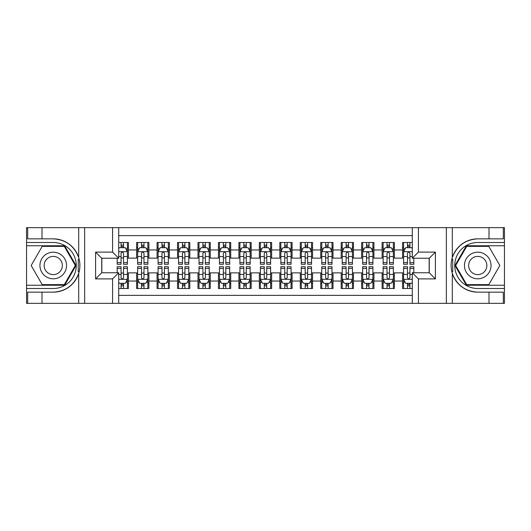 <?xml version="1.0" encoding="UTF-8"?>
<svg xmlns="http://www.w3.org/2000/svg" width="531" height="531" viewBox="0 0 531 531"><rect width="100%" height="100%" fill="white"/><g stroke="black" fill="none" stroke-linecap="round" stroke-linejoin="round"><path stroke-width="0.8" d="M118.712 303.347L412.288 303.347L412.288 272.761L429.267 272.761L429.267 258.239L412.288 258.239L412.288 227.653L118.712 227.653L118.712 258.239L101.733 258.239L101.733 272.761L118.712 272.761L118.712 303.347L41.995 303.347L41.995 292.15L53.246 292.15A26.65 26.65 0 0 0 78.694 273.412C80.254 268.142 80.254 262.865 78.694 257.588A26.65 26.65 0 0 0 53.246 238.85L41.995 238.85L41.995 227.653L26.55 227.653L26.55 285.24L64.643 285.24L76.046 265.5L64.643 245.76L26.55 245.76M412.288 242.488L402.571 242.488L402.571 249.955L394.387 249.955L394.387 258.132L402.571 258.132L402.571 249.955M394.387 249.955L394.387 242.488L382.108 242.488L382.108 249.955L373.93 249.955L373.93 258.132L382.108 258.132L382.108 249.955M373.93 249.955L373.93 242.488L361.651 242.488L361.651 249.955L353.467 249.955L353.467 258.132L361.651 258.132L361.651 249.955M353.467 249.955L353.467 242.488L341.194 242.488L341.194 249.955L333.01 249.955L333.01 258.132L341.194 258.132L341.194 249.955M333.01 249.955L333.01 242.488L320.737 242.488L320.737 249.955L312.553 249.955L312.553 258.132L320.737 258.132L320.737 249.955M312.553 249.955L312.553 242.488L300.28 242.488L300.28 249.955L292.096 249.955L292.096 258.132L300.28 258.132L300.28 249.955M292.096 249.955L292.096 242.488L279.824 242.488L279.824 249.955L271.64 249.955L271.64 258.132L279.824 258.132L279.824 249.955M271.64 249.955L271.64 242.488L259.36 242.488L259.36 249.955L251.176 249.955L251.176 258.132L259.36 258.132L259.36 249.955M251.176 249.955L251.176 242.488L238.904 242.488L238.904 249.955L230.72 249.955L230.72 258.132L238.904 258.132L238.904 249.955M230.72 249.955L230.72 242.488L218.447 242.488L218.447 249.955L210.263 249.955L210.263 258.132L218.447 258.132L218.447 249.955M210.263 249.955L210.263 242.488L197.99 242.488L197.99 249.955L189.806 249.955L189.806 258.132L197.99 258.132L197.99 249.955M189.806 249.955L189.806 242.488L177.533 242.488L177.533 249.955L169.349 249.955L169.349 258.132L177.533 258.132L177.533 249.955M169.349 249.955L169.349 242.488L157.07 242.488L157.07 249.955L148.892 249.955L148.892 258.132L157.07 258.132L157.07 249.955M148.892 249.955L148.892 242.488L136.613 242.488L136.613 258.132L128.429 258.132L128.429 242.488L118.712 242.488M118.712 288.512L128.429 288.512L128.429 272.868L136.613 272.868L136.613 288.512L148.892 288.512L148.892 272.868L157.07 272.868L157.07 281.045L148.892 281.045M157.07 281.045L157.07 288.512L169.349 288.512L169.349 272.868L177.533 272.868L177.533 281.045L169.349 281.045M177.533 281.045L177.533 288.512L189.806 288.512L189.806 272.868L197.99 272.868L197.99 281.045L189.806 281.045M197.99 281.045L197.99 288.512L210.263 288.512L210.263 272.868L218.447 272.868L218.447 281.045L210.263 281.045M218.447 281.045L218.447 288.512L230.72 288.512L230.72 272.868L238.904 272.868L238.904 281.045L230.72 281.045M238.904 281.045L238.904 288.512L251.176 288.512L251.176 272.868L259.36 272.868L259.36 281.045L251.176 281.045M259.36 281.045L259.36 288.512L271.64 288.512L271.64 272.868L279.824 272.868L279.824 281.045L271.64 281.045M279.824 281.045L279.824 288.512L292.096 288.512L292.096 272.868L300.28 272.868L300.28 281.045L292.096 281.045M300.28 281.045L300.28 288.512L312.553 288.512L312.553 272.868L320.737 272.868L320.737 281.045L312.553 281.045M320.737 281.045L320.737 288.512L333.01 288.512L333.01 272.868L341.194 272.868L341.194 281.045L333.01 281.045M341.194 281.045L341.194 288.512L353.467 288.512L353.467 272.868L361.651 272.868L361.651 281.045L353.467 281.045M361.651 281.045L361.651 288.512L373.93 288.512L373.93 272.868L382.108 272.868L382.108 281.045L373.93 281.045M382.108 281.045L382.108 288.512L394.387 288.512L394.387 272.868L402.571 272.868L402.571 281.045L394.387 281.045M412.288 235.631L118.712 235.631M118.712 295.369L412.288 295.369M402.571 281.045L402.571 288.512L412.288 288.512M101.833 258.239L101.833 272.761M429.167 272.761L429.167 258.239M121.068 247.599L123.524 247.599M127.407 247.599L128.429 247.599M121.068 257.933L123.524 257.933M127.407 257.933L128.429 257.933M121.068 273.067L123.524 273.067M127.407 273.067L128.429 273.067M121.068 283.401L123.524 283.401M127.407 283.401L128.429 283.401M136.613 257.933L137.635 257.933M141.525 257.933L143.981 257.933M147.864 257.933L148.892 257.933M136.613 247.599L137.635 247.599M141.525 247.599L143.981 247.599M147.864 247.599L148.892 247.599M136.613 273.067L137.635 273.067M141.525 273.067L143.981 273.067M147.864 273.067L148.892 273.067M136.613 283.401L137.635 283.401M141.525 283.401L143.981 283.401M147.864 283.401L148.892 283.401M157.07 273.067L158.092 273.067M161.982 273.067L164.437 273.067M168.327 273.067L169.349 273.067M157.07 283.401L158.092 283.401M161.982 283.401L164.437 283.401M168.327 283.401L169.349 283.401M157.07 247.599L158.092 247.599M161.982 247.599L164.437 247.599M168.327 247.599L169.349 247.599M157.07 257.933L158.092 257.933M161.982 257.933L164.437 257.933M168.327 257.933L169.349 257.933M177.533 273.067L178.555 273.067M182.438 273.067L184.894 273.067M188.784 273.067L189.806 273.067M177.533 283.401L178.555 283.401M182.438 283.401L184.894 283.401M188.784 283.401L189.806 283.401M177.533 247.599L178.555 247.599M182.438 247.599L184.894 247.599M188.784 247.599L189.806 247.599M177.533 257.933L178.555 257.933M182.438 257.933L184.894 257.933M188.784 257.933L189.806 257.933M197.99 273.067L199.012 273.067M202.895 273.067L205.351 273.067M209.241 273.067L210.263 273.067M197.99 283.401L199.012 283.401M202.895 283.401L205.351 283.401M209.241 283.401L210.263 283.401M197.99 247.599L199.012 247.599M202.895 247.599L205.351 247.599M209.241 247.599L210.263 247.599M197.99 257.933L199.012 257.933M202.895 257.933L205.351 257.933M209.241 257.933L210.263 257.933M218.447 273.067L219.469 273.067M223.359 273.067L225.814 273.067M229.697 273.067L230.72 273.067M218.447 283.401L219.469 283.401M223.359 283.401L225.814 283.401M229.697 283.401L230.72 283.401M218.447 247.599L219.469 247.599M223.359 247.599L225.814 247.599M229.697 247.599L230.72 247.599M218.447 257.933L219.469 257.933M223.359 257.933L225.814 257.933M229.697 257.933L230.72 257.933M238.904 273.067L239.926 273.067M243.815 273.067L246.271 273.067M250.154 273.067L251.176 273.067M238.904 283.401L239.926 283.401M243.815 283.401L246.271 283.401M250.154 283.401L251.176 283.401M238.904 247.599L239.926 247.599M243.815 247.599L246.271 247.599M250.154 247.599L251.176 247.599M238.904 257.933L239.926 257.933M243.815 257.933L246.271 257.933M250.154 257.933L251.176 257.933M259.36 273.067L260.382 273.067M264.272 273.067L266.728 273.067M270.618 273.067L271.64 273.067M259.36 283.401L260.382 283.401M264.272 283.401L266.728 283.401M270.618 283.401L271.64 283.401M259.36 247.599L260.382 247.599M264.272 247.599L266.728 247.599M270.618 247.599L271.64 247.599M259.36 257.933L260.382 257.933M264.272 257.933L266.728 257.933M270.618 257.933L271.64 257.933M279.824 273.067L280.846 273.067M284.729 273.067L287.185 273.067M291.074 273.067L292.096 273.067M279.824 283.401L280.846 283.401M284.729 283.401L287.185 283.401M291.074 283.401L292.096 283.401M279.824 247.599L280.846 247.599M284.729 247.599L287.185 247.599M291.074 247.599L292.096 247.599M279.824 257.933L280.846 257.933M284.729 257.933L287.185 257.933M291.074 257.933L292.096 257.933M300.28 273.067L301.303 273.067M305.186 273.067L307.641 273.067M311.531 273.067L312.553 273.067M300.28 283.401L301.303 283.401M305.186 283.401L307.641 283.401M311.531 283.401L312.553 283.401M300.28 247.599L301.303 247.599M305.186 247.599L307.641 247.599M311.531 247.599L312.553 247.599M300.28 257.933L301.303 257.933M305.186 257.933L307.641 257.933M311.531 257.933L312.553 257.933M320.737 273.067L321.759 273.067M325.649 273.067L328.105 273.067M331.988 273.067L333.01 273.067M320.737 283.401L321.759 283.401M325.649 283.401L328.105 283.401M331.988 283.401L333.01 283.401M320.737 247.599L321.759 247.599M325.649 247.599L328.105 247.599M331.988 247.599L333.01 247.599M320.737 257.933L321.759 257.933M325.649 257.933L328.105 257.933M331.988 257.933L333.01 257.933M341.194 273.067L342.216 273.067M346.106 273.067L348.562 273.067M352.445 273.067L353.467 273.067M341.194 283.401L342.216 283.401M346.106 283.401L348.562 283.401M352.445 283.401L353.467 283.401M341.194 247.599L342.216 247.599M346.106 247.599L348.562 247.599M352.445 247.599L353.467 247.599M341.194 257.933L342.216 257.933M346.106 257.933L348.562 257.933M352.445 257.933L353.467 257.933M361.651 273.067L362.673 273.067M366.563 273.067L369.018 273.067M372.908 273.067L373.93 273.067M361.651 283.401L362.673 283.401M366.563 283.401L369.018 283.401M372.908 283.401L373.93 283.401M361.651 247.599L362.673 247.599M366.563 247.599L369.018 247.599M372.908 247.599L373.93 247.599M361.651 257.933L362.673 257.933M366.563 257.933L369.018 257.933M372.908 257.933L373.93 257.933M382.108 273.067L383.136 273.067M387.019 273.067L389.475 273.067M393.365 273.067L394.387 273.067M382.108 283.401L383.136 283.401M387.019 283.401L389.475 283.401M393.365 283.401L394.387 283.401M382.108 247.599L383.136 247.599M387.019 247.599L389.475 247.599M393.365 247.599L394.387 247.599M382.108 257.933L383.136 257.933M387.019 257.933L389.475 257.933M393.365 257.933L394.387 257.933M402.571 273.067L403.593 273.067M407.476 273.067L409.932 273.067M402.571 283.401L403.593 283.401M407.476 283.401L409.932 283.401M402.571 247.599L403.593 247.599M407.476 247.599L409.932 247.599M402.571 257.933L403.593 257.933M407.476 257.933L409.932 257.933M123.524 245.143L121.068 245.143M117.178 262.606L117.178 264.272L121.068 264.272L121.068 262.606L117.178 262.606L117.178 258.239M125.927 248.827L127.407 248.827L127.407 264.272L123.524 264.272L123.524 253.327C122.701 251.754 121.884 251.754 121.068 253.327L121.068 262.606M127.407 248.827L127.407 242.488M127.407 251.794L125.362 247.698L119.223 247.698L118.712 248.727M121.068 247.698L121.068 242.488M123.524 242.488L123.524 247.698M121.068 285.857L123.524 285.857M118.712 282.273L119.223 283.302L125.362 283.302L127.407 279.206L127.407 266.728L123.524 266.728L123.524 268.394L127.407 268.394M127.407 279.206L127.407 288.512M117.178 272.761L117.178 266.728L121.068 266.728L121.068 277.673C121.884 279.246 122.701 279.246 123.524 277.673L123.524 268.394M123.524 283.302L123.524 288.512M121.068 288.512L121.068 283.302M59.897 253.984A13.295 13.295 0 0 0 41.73 258.849A13.295 13.295 0 0 0 46.602 277.016A13.295 13.295 0 0 0 64.762 272.151A13.295 13.295 0 0 0 59.897 253.984M57.799 257.615A9.107 9.107 0 0 0 45.361 260.947A9.107 9.107 0 0 0 48.693 273.385A9.107 9.107 0 0 0 61.131 270.053A9.107 9.107 0 0 0 57.799 257.615M64.291 284.629L42.201 284.629L31.163 265.5L42.201 246.371L64.291 246.371L75.336 265.5L64.291 284.629M484.398 253.984A13.295 13.295 0 0 0 466.238 258.849A13.295 13.295 0 0 0 471.103 277.016A13.295 13.295 0 0 0 489.27 272.151A13.295 13.295 0 0 0 484.398 253.984M482.307 257.615A9.107 9.107 0 0 0 469.869 260.947A9.107 9.107 0 0 0 473.201 273.385A9.107 9.107 0 0 0 485.639 270.053A9.107 9.107 0 0 0 482.307 257.615M488.799 284.629L466.709 284.629L455.664 265.5L466.709 246.371L488.799 246.371L499.837 265.5L488.799 284.629M78.256 271.64L79.179 271.64A26.65 26.65 0 0 0 79.179 259.367L78.256 259.367L78.256 271.799L79.139 271.799M41.995 227.653L78.694 227.653L78.694 257.588C74.254 245.853 65.771 239.607 53.246 238.85M53.246 292.15C65.771 291.393 74.254 285.147 78.694 273.412L78.694 303.347M112.579 303.347L112.579 278.901L95.593 278.901L95.593 252.099L112.579 252.099L112.579 227.653L84.648 227.653L84.648 303.347M41.995 303.347L26.55 303.347L26.55 285.24M26.55 288.512L53.246 288.512A23.012 23.012 0 0 0 76.265 265.5A23.012 23.012 0 0 0 53.246 242.488L26.55 242.488M78.694 227.653L84.648 227.653M112.579 227.653L118.712 227.653M41.995 292.15L27.678 292.15L27.678 303.347M41.995 238.85L27.678 238.85L27.678 227.653M112.579 278.901L118.712 272.761M95.593 278.901L101.733 272.761M95.593 252.099L101.733 258.239M112.579 252.099L118.712 258.239M78.256 259.367L79.139 259.208M79.796 267.79L79.876 264.564M79.617 261.65L79.471 260.787M452.744 259.36L451.821 259.36A26.65 26.65 0 0 0 451.821 271.633L452.744 271.633L452.744 259.201L451.861 259.201A26.65 26.65 0 0 1 477.754 238.85C465.229 239.607 456.746 245.853 452.306 257.588C450.746 262.858 450.746 268.135 452.306 273.412C456.746 285.147 465.229 291.393 477.754 292.15L489.005 292.15L489.005 303.347L504.45 303.347L504.45 245.76L466.357 245.76L454.954 265.5L466.357 285.24L504.45 285.24M452.744 271.633L451.861 271.792A26.65 26.65 0 0 0 477.754 292.15M412.288 227.653L489.005 227.653L489.005 238.85L477.754 238.85M418.421 227.653L418.421 252.099L435.407 252.099L435.407 278.901L418.421 278.901L418.421 303.347L446.352 303.347L446.352 227.653M452.306 273.412L452.306 303.347L489.005 303.347M489.005 227.653L504.45 227.653L504.45 245.76M504.45 242.488L477.754 242.488A23.012 23.012 0 0 0 454.735 265.5A23.012 23.012 0 0 0 477.754 288.512L504.45 288.512M452.306 303.347L446.352 303.347M418.421 303.347L412.288 303.347M489.005 238.85L503.322 238.85L503.322 227.653M489.005 292.15L503.322 292.15L503.322 303.347M418.421 252.099L412.288 258.239M435.407 252.099L429.267 258.239M435.407 278.901L429.267 272.761M418.421 278.901L412.288 272.761M451.204 263.21L451.124 266.436M451.383 269.35L451.529 270.213M143.981 245.143L141.525 245.143M147.864 262.606L143.981 262.606L143.981 264.272L147.864 264.272L147.864 251.794L145.819 247.698L139.686 247.698L137.635 251.794L137.635 264.272L141.525 264.272L141.525 262.606L137.635 262.606M137.635 251.794L137.635 242.488M147.864 251.794L147.864 242.488M141.525 247.698L141.525 242.488M143.981 242.488L143.981 247.698M143.981 262.606L143.981 253.327C143.164 251.754 142.341 251.754 141.525 253.327L141.525 262.606M164.437 245.143L161.982 245.143M168.327 262.606L164.437 262.606L164.437 264.272L168.327 264.272L168.327 251.794L166.276 247.698L160.143 247.698L158.092 251.794L158.092 264.272L161.982 264.272L161.982 262.606L158.092 262.606M158.092 251.794L158.092 242.488M168.327 251.794L168.327 242.488M161.982 247.698L161.982 242.488M164.437 242.488L164.437 247.698M164.437 262.606L164.437 253.327C163.621 251.754 162.805 251.754 161.982 253.327L161.982 262.606M184.894 245.143L182.438 245.143M188.784 262.606L184.894 262.606L184.894 264.272L188.784 264.272L188.784 251.794L186.739 247.698L180.6 247.698L178.555 251.794L178.555 264.272L182.438 264.272L182.438 262.606L178.555 262.606M178.555 251.794L178.555 242.488M188.784 251.794L188.784 242.488M182.438 247.698L182.438 242.488M184.894 242.488L184.894 247.698M184.894 262.606L184.894 253.327C184.078 251.754 183.261 251.754 182.438 253.327L182.438 262.606M205.351 245.143L202.895 245.143M209.241 262.606L205.351 262.606L205.351 264.272L209.241 264.272L209.241 251.794L207.196 247.698L201.057 247.698L199.012 251.794L199.012 264.272L202.895 264.272L202.895 262.606L199.012 262.606M199.012 251.794L199.012 242.488M209.241 251.794L209.241 242.488M202.895 247.698L202.895 242.488M205.351 242.488L205.351 247.698M205.351 262.606L205.351 253.327C204.535 251.754 203.718 251.754 202.895 253.327L202.895 262.606M141.525 285.857L143.981 285.857M137.635 268.394L141.525 268.394L141.525 266.728L137.635 266.728L137.635 279.206L139.686 283.302L145.819 283.302L147.864 279.206L147.864 266.728L143.981 266.728L143.981 268.394L147.864 268.394M147.864 279.206L147.864 288.512M137.635 279.206L137.635 288.512M143.981 283.302L143.981 288.512M141.525 288.512L141.525 283.302M141.525 268.394L141.525 277.673C142.341 279.246 143.158 279.246 143.981 277.673L143.981 268.394M161.982 285.857L164.437 285.857M158.092 268.394L161.982 268.394L161.982 266.728L158.092 266.728L158.092 279.206L160.143 283.302L166.276 283.302L168.327 279.206L168.327 266.728L164.437 266.728L164.437 268.394L168.327 268.394M168.327 279.206L168.327 288.512M158.092 279.206L158.092 288.512M164.437 283.302L164.437 288.512M161.982 288.512L161.982 283.302M161.982 268.394L161.982 277.673C162.798 279.246 163.621 279.246 164.437 277.673L164.437 268.394M182.438 285.857L184.894 285.857M178.555 268.394L182.438 268.394L182.438 266.728L178.555 266.728L178.555 279.206L180.6 283.302L186.739 283.302L188.784 279.206L188.784 266.728L184.894 266.728L184.894 268.394L188.784 268.394M188.784 279.206L188.784 288.512M178.555 279.206L178.555 288.512M184.894 283.302L184.894 288.512M182.438 288.512L182.438 283.302M182.438 268.394L182.438 277.673C183.255 279.246 184.078 279.246 184.894 277.673L184.894 268.394M202.895 285.857L205.351 285.857M199.012 268.394L202.895 268.394L202.895 266.728L199.012 266.728L199.012 279.206L201.057 283.302L207.196 283.302L209.241 279.206L209.241 266.728L205.351 266.728L205.351 268.394L209.241 268.394M209.241 279.206L209.241 288.512M199.012 279.206L199.012 288.512M205.351 283.302L205.351 288.512M202.895 288.512L202.895 283.302M202.895 268.394L202.895 277.673C203.718 279.246 204.535 279.246 205.351 277.673L205.351 268.394M225.814 245.143L223.359 245.143M229.697 262.606L225.814 262.606L225.814 264.272L229.697 264.272L229.697 251.794L227.653 247.698L221.513 247.698L219.469 251.794L219.469 264.272L223.359 264.272L223.359 262.606L219.469 262.606M219.469 251.794L219.469 242.488M229.697 251.794L229.697 242.488M223.359 247.698L223.359 242.488M225.814 242.488L225.814 247.698M225.814 262.606L225.814 253.327C224.991 251.754 224.175 251.754 223.359 253.327L223.359 262.606M223.359 285.857L225.814 285.857M219.469 268.394L223.359 268.394L223.359 266.728L219.469 266.728L219.469 279.206L221.513 283.302L227.653 283.302L229.697 279.206L229.697 266.728L225.814 266.728L225.814 268.394L229.697 268.394M229.697 279.206L229.697 288.512M219.469 279.206L219.469 288.512M225.814 283.302L225.814 288.512M223.359 288.512L223.359 283.302M223.359 268.394L223.359 277.673C224.175 279.246 224.991 279.246 225.814 277.673L225.814 268.394M246.271 245.143L243.815 245.143M250.154 262.606L246.271 262.606L246.271 264.272L250.154 264.272L250.154 251.794L248.11 247.698L241.97 247.698L239.926 251.794L239.926 264.272L243.815 264.272L243.815 262.606L239.926 262.606M239.926 251.794L239.926 242.488M250.154 251.794L250.154 242.488M243.815 247.698L243.815 242.488M246.271 242.488L246.271 247.698M246.271 262.606L246.271 253.327C245.455 251.754 244.632 251.754 243.815 253.327L243.815 262.606M243.815 285.857L246.271 285.857M239.926 268.394L243.815 268.394L243.815 266.728L239.926 266.728L239.926 279.206L241.97 283.302L248.11 283.302L250.154 279.206L250.154 266.728L246.271 266.728L246.271 268.394L250.154 268.394M250.154 279.206L250.154 288.512M239.926 279.206L239.926 288.512M246.271 283.302L246.271 288.512M243.815 288.512L243.815 283.302M243.815 268.394L243.815 277.673C244.632 279.246 245.448 279.246 246.271 277.673L246.271 268.394M266.728 245.143L264.272 245.143M270.618 262.606L266.728 262.606L266.728 264.272L270.618 264.272L270.618 251.794L268.567 247.698L262.433 247.698L260.382 251.794L260.382 264.272L264.272 264.272L264.272 262.606L260.382 262.606M260.382 251.794L260.382 242.488M270.618 251.794L270.618 242.488M264.272 247.698L264.272 242.488M266.728 242.488L266.728 247.698M266.728 262.606L266.728 253.327C265.912 251.754 265.095 251.754 264.272 253.327L264.272 262.606M264.272 285.857L266.728 285.857M260.382 268.394L264.272 268.394L264.272 266.728L260.382 266.728L260.382 279.206L262.433 283.302L268.567 283.302L270.618 279.206L270.618 266.728L266.728 266.728L266.728 268.394L270.618 268.394M270.618 279.206L270.618 288.512M260.382 279.206L260.382 288.512M266.728 283.302L266.728 288.512M264.272 288.512L264.272 283.302M264.272 268.394L264.272 277.673C265.088 279.246 265.905 279.246 266.728 277.673L266.728 268.394M287.185 245.143L284.729 245.143M291.074 262.606L287.185 262.606L287.185 264.272L291.074 264.272L291.074 251.794L289.03 247.698L282.89 247.698L280.846 251.794L280.846 264.272L284.729 264.272L284.729 262.606L280.846 262.606M280.846 251.794L280.846 242.488M291.074 251.794L291.074 242.488M284.729 247.698L284.729 242.488M287.185 242.488L287.185 247.698M287.185 262.606L287.185 253.327C286.368 251.754 285.552 251.754 284.729 253.327L284.729 262.606M284.729 285.857L287.185 285.857M280.846 268.394L284.729 268.394L284.729 266.728L280.846 266.728L280.846 279.206L282.89 283.302L289.03 283.302L291.074 279.206L291.074 266.728L287.185 266.728L287.185 268.394L291.074 268.394M291.074 279.206L291.074 288.512M280.846 279.206L280.846 288.512M287.185 283.302L287.185 288.512M284.729 288.512L284.729 283.302M284.729 268.394L284.729 277.673C285.545 279.246 286.368 279.246 287.185 277.673L287.185 268.394M307.641 245.143L305.186 245.143M311.531 262.606L307.641 262.606L307.641 264.272L311.531 264.272L311.531 251.794L309.487 247.698L303.347 247.698L301.303 251.794L301.303 264.272L305.186 264.272L305.186 262.606L301.303 262.606M301.303 251.794L301.303 242.488M311.531 251.794L311.531 242.488M305.186 247.698L305.186 242.488M307.641 242.488L307.641 247.698M307.641 262.606L307.641 253.327C306.825 251.754 306.009 251.754 305.186 253.327L305.186 262.606M305.186 285.857L307.641 285.857M301.303 268.394L305.186 268.394L305.186 266.728L301.303 266.728L301.303 279.206L303.347 283.302L309.487 283.302L311.531 279.206L311.531 266.728L307.641 266.728L307.641 268.394L311.531 268.394M311.531 279.206L311.531 288.512M301.303 279.206L301.303 288.512M307.641 283.302L307.641 288.512M305.186 288.512L305.186 283.302M305.186 268.394L305.186 277.673C306.009 279.246 306.825 279.246 307.641 277.673L307.641 268.394M328.105 245.143L325.649 245.143M331.988 262.606L328.105 262.606L328.105 264.272L331.988 264.272L331.988 251.794L329.943 247.698L323.804 247.698L321.759 251.794L321.759 264.272L325.649 264.272L325.649 262.606L321.759 262.606M321.759 251.794L321.759 242.488M331.988 251.794L331.988 242.488M325.649 247.698L325.649 242.488M328.105 242.488L328.105 247.698M328.105 262.606L328.105 253.327C327.282 251.754 326.465 251.754 325.649 253.327L325.649 262.606M325.649 285.857L328.105 285.857M321.759 268.394L325.649 268.394L325.649 266.728L321.759 266.728L321.759 279.206L323.804 283.302L329.943 283.302L331.988 279.206L331.988 266.728L328.105 266.728L328.105 268.394L331.988 268.394M331.988 279.206L331.988 288.512M321.759 279.206L321.759 288.512M328.105 283.302L328.105 288.512M325.649 288.512L325.649 283.302M325.649 268.394L325.649 277.673C326.465 279.246 327.282 279.246 328.105 277.673L328.105 268.394M348.562 245.143L346.106 245.143M352.445 262.606L348.562 262.606L348.562 264.272L352.445 264.272L352.445 251.794L350.4 247.698L344.261 247.698L342.216 251.794L342.216 264.272L346.106 264.272L346.106 262.606L342.216 262.606M342.216 251.794L342.216 242.488M352.445 251.794L352.445 242.488M346.106 247.698L346.106 242.488M348.562 242.488L348.562 247.698M348.562 262.606L348.562 253.327C347.745 251.754 346.922 251.754 346.106 253.327L346.106 262.606M346.106 285.857L348.562 285.857M342.216 268.394L346.106 268.394L346.106 266.728L342.216 266.728L342.216 279.206L344.261 283.302L350.4 283.302L352.445 279.206L352.445 266.728L348.562 266.728L348.562 268.394L352.445 268.394M352.445 279.206L352.445 288.512M342.216 279.206L342.216 288.512M348.562 283.302L348.562 288.512M346.106 288.512L346.106 283.302M346.106 268.394L346.106 277.673C346.922 279.246 347.739 279.246 348.562 277.673L348.562 268.394M369.018 245.143L366.563 245.143M372.908 262.606L369.018 262.606L369.018 264.272L372.908 264.272L372.908 251.794L370.857 247.698L364.724 247.698L362.673 251.794L362.673 264.272L366.563 264.272L366.563 262.606L362.673 262.606M362.673 251.794L362.673 242.488M372.908 251.794L372.908 242.488M366.563 247.698L366.563 242.488M369.018 242.488L369.018 247.698M369.018 262.606L369.018 253.327C368.202 251.754 367.379 251.754 366.563 253.327L366.563 262.606M366.563 285.857L369.018 285.857M362.673 268.394L366.563 268.394L366.563 266.728L362.673 266.728L362.673 279.206L364.724 283.302L370.857 283.302L372.908 279.206L372.908 266.728L369.018 266.728L369.018 268.394L372.908 268.394M372.908 279.206L372.908 288.512M362.673 279.206L362.673 288.512M369.018 283.302L369.018 288.512M366.563 288.512L366.563 283.302M366.563 268.394L366.563 277.673C367.379 279.246 368.195 279.246 369.018 277.673L369.018 268.394M389.475 245.143L387.019 245.143M393.365 262.606L389.475 262.606L389.475 264.272L393.365 264.272L393.365 251.794L391.314 247.698L385.181 247.698L383.136 251.794L383.136 264.272L387.019 264.272L387.019 262.606L383.136 262.606M383.136 251.794L383.136 242.488M393.365 251.794L393.365 242.488M387.019 247.698L387.019 242.488M389.475 242.488L389.475 247.698M389.475 262.606L389.475 253.327C388.659 251.754 387.842 251.754 387.019 253.327L387.019 262.606M387.019 285.857L389.475 285.857M383.136 268.394L387.019 268.394L387.019 266.728L383.136 266.728L383.136 279.206L385.181 283.302L391.314 283.302L393.365 279.206L393.365 266.728L389.475 266.728L389.475 268.394L393.365 268.394M393.365 279.206L393.365 288.512M383.136 279.206L383.136 288.512M389.475 283.302L389.475 288.512M387.019 288.512L387.019 283.302M387.019 268.394L387.019 277.673C387.836 279.246 388.659 279.246 389.475 277.673L389.475 268.394M409.932 245.143L407.476 245.143M412.288 248.727L411.777 247.698L405.638 247.698L403.593 251.794L403.593 264.272L407.476 264.272L407.476 262.606L403.593 262.606M403.593 251.794L403.593 242.488M413.822 258.239L413.822 264.272L409.932 264.272L409.932 253.327C409.116 251.754 408.299 251.754 407.476 253.327L407.476 262.606M407.476 247.698L407.476 242.488M409.932 242.488L409.932 247.698M407.476 285.857L409.932 285.857M413.822 268.394L413.822 266.728L409.932 266.728L409.932 268.394L413.822 268.394L413.822 272.761M405.073 282.173L403.593 282.173L403.593 266.728L407.476 266.728L407.476 277.673C408.299 279.246 409.116 279.246 409.932 277.673L409.932 268.394M403.593 282.173L403.593 288.512M403.593 279.206L405.638 283.302L411.777 283.302L412.288 282.273M409.932 283.302L409.932 288.512M407.476 288.512L407.476 283.302M136.613 281.045L128.429 281.045M136.613 249.955L128.429 249.955M127.36 251.694L118.712 251.694M127.407 262.606L123.524 262.606M121.068 256.533L118.712 256.533M127.407 256.533L123.524 256.533M123.524 246.444L121.068 246.444M118.712 279.306L127.354 279.306M127.407 282.173L125.927 282.173M117.178 268.394L121.068 268.394M123.524 274.467L127.407 274.467M118.712 274.467L121.068 274.467M121.068 284.556L123.524 284.556M452.306 227.653L452.306 257.588M147.817 251.694L137.688 251.694M137.635 248.827L139.122 248.827M146.383 248.827L147.864 248.827M141.525 256.533L137.635 256.533M147.864 256.533L143.981 256.533M143.981 246.444L141.525 246.444M168.274 251.694L158.145 251.694M158.092 248.827L159.579 248.827M166.84 248.827L168.327 248.827M161.982 256.533L158.092 256.533M168.327 256.533L164.437 256.533M164.437 246.444L161.982 246.444M188.731 251.694L178.602 251.694M178.555 248.827L180.036 248.827M187.297 248.827L188.784 248.827M182.438 256.533L178.555 256.533M188.784 256.533L184.894 256.533M184.894 246.444L182.438 246.444M209.187 251.694L199.065 251.694M199.012 248.827L200.492 248.827M207.76 248.827L209.241 248.827M202.895 256.533L199.012 256.533M209.241 256.533L205.351 256.533M205.351 246.444L202.895 246.444M137.688 279.306L147.817 279.306M147.864 282.173L146.383 282.173M139.122 282.173L137.635 282.173M143.981 274.467L147.864 274.467M137.635 274.467L141.525 274.467M141.525 284.556L143.981 284.556M158.145 279.306L168.274 279.306M168.327 282.173L166.84 282.173M159.579 282.173L158.092 282.173M164.437 274.467L168.327 274.467M158.092 274.467L161.982 274.467M161.982 284.556L164.437 284.556M178.602 279.306L188.731 279.306M188.784 282.173L187.297 282.173M180.036 282.173L178.555 282.173M184.894 274.467L188.784 274.467M178.555 274.467L182.438 274.467M182.438 284.556L184.894 284.556M199.065 279.306L209.187 279.306M209.241 282.173L207.76 282.173M200.492 282.173L199.012 282.173M205.351 274.467L209.241 274.467M199.012 274.467L202.895 274.467M202.895 284.556L205.351 284.556M229.644 251.694L219.522 251.694M219.469 248.827L220.949 248.827M228.217 248.827L229.697 248.827M223.359 256.533L219.469 256.533M229.697 256.533L225.814 256.533M225.814 246.444L223.359 246.444M219.522 279.306L229.644 279.306M229.697 282.173L228.217 282.173M220.949 282.173L219.469 282.173M225.814 274.467L229.697 274.467M219.469 274.467L223.359 274.467M223.359 284.556L225.814 284.556M250.108 251.694L239.979 251.694M239.926 248.827L241.413 248.827M248.674 248.827L250.154 248.827M243.815 256.533L239.926 256.533M250.154 256.533L246.271 256.533M246.271 246.444L243.815 246.444M239.979 279.306L250.108 279.306M250.154 282.173L248.674 282.173M241.413 282.173L239.926 282.173M246.271 274.467L250.154 274.467M239.926 274.467L243.815 274.467M243.815 284.556L246.271 284.556M270.564 251.694L260.436 251.694M260.382 248.827L261.869 248.827M269.131 248.827L270.618 248.827M264.272 256.533L260.382 256.533M270.618 256.533L266.728 256.533M266.728 246.444L264.272 246.444M260.436 279.306L270.564 279.306M270.618 282.173L269.131 282.173M261.869 282.173L260.382 282.173M266.728 274.467L270.618 274.467M260.382 274.467L264.272 274.467M264.272 284.556L266.728 284.556M291.021 251.694L280.892 251.694M280.846 248.827L282.326 248.827M289.587 248.827L291.074 248.827M284.729 256.533L280.846 256.533M291.074 256.533L287.185 256.533M287.185 246.444L284.729 246.444M280.892 279.306L291.021 279.306M291.074 282.173L289.587 282.173M282.326 282.173L280.846 282.173M287.185 274.467L291.074 274.467M280.846 274.467L284.729 274.467M284.729 284.556L287.185 284.556M311.478 251.694L301.356 251.694M301.303 248.827L302.783 248.827M310.051 248.827L311.531 248.827M305.186 256.533L301.303 256.533M311.531 256.533L307.641 256.533M307.641 246.444L305.186 246.444M301.356 279.306L311.478 279.306M311.531 282.173L310.051 282.173M302.783 282.173L301.303 282.173M307.641 274.467L311.531 274.467M301.303 274.467L305.186 274.467M305.186 284.556L307.641 284.556M331.935 251.694L321.813 251.694M321.759 248.827L323.24 248.827M330.508 248.827L331.988 248.827M325.649 256.533L321.759 256.533M331.988 256.533L328.105 256.533M328.105 246.444L325.649 246.444M321.813 279.306L331.935 279.306M331.988 282.173L330.508 282.173M323.24 282.173L321.759 282.173M328.105 274.467L331.988 274.467M321.759 274.467L325.649 274.467M325.649 284.556L328.105 284.556M352.398 251.694L342.269 251.694M342.216 248.827L343.703 248.827M350.964 248.827L352.445 248.827M346.106 256.533L342.216 256.533M352.445 256.533L348.562 256.533M348.562 246.444L346.106 246.444M342.269 279.306L352.398 279.306M352.445 282.173L350.964 282.173M343.703 282.173L342.216 282.173M348.562 274.467L352.445 274.467M342.216 274.467L346.106 274.467M346.106 284.556L348.562 284.556M372.855 251.694L362.726 251.694M362.673 248.827L364.16 248.827M371.421 248.827L372.908 248.827M366.563 256.533L362.673 256.533M372.908 256.533L369.018 256.533M369.018 246.444L366.563 246.444M362.726 279.306L372.855 279.306M372.908 282.173L371.421 282.173M364.16 282.173L362.673 282.173M369.018 274.467L372.908 274.467M362.673 274.467L366.563 274.467M366.563 284.556L369.018 284.556M393.312 251.694L383.183 251.694M383.136 248.827L384.617 248.827M391.878 248.827L393.365 248.827M387.019 256.533L383.136 256.533M393.365 256.533L389.475 256.533M389.475 246.444L387.019 246.444M383.183 279.306L393.312 279.306M393.365 282.173L391.878 282.173M384.617 282.173L383.136 282.173M389.475 274.467L393.365 274.467M383.136 274.467L387.019 274.467M387.019 284.556L389.475 284.556M412.288 251.694L403.646 251.694M403.593 248.827L405.073 248.827M413.822 262.606L409.932 262.606M407.476 256.533L403.593 256.533M412.288 256.533L409.932 256.533M409.932 246.444L407.476 246.444M403.64 279.306L412.288 279.306M403.593 268.394L407.476 268.394M409.932 274.467L412.288 274.467M403.593 274.467L407.476 274.467M407.476 284.556L409.932 284.556"/></g></svg>
